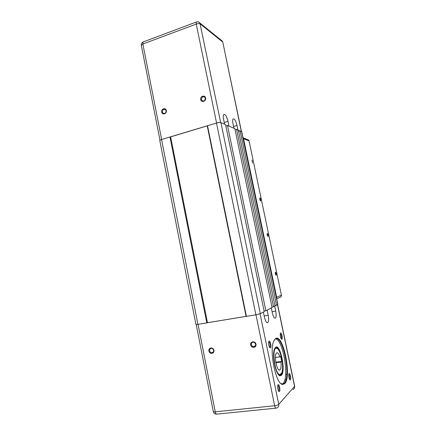 <?xml version="1.0" encoding="UTF-8"?>
<svg xmlns="http://www.w3.org/2000/svg" width="436" height="436" viewBox="0 0 436 436"><rect width="100%" height="100%" fill="white"/><g stroke="black" fill="none" stroke-linecap="round" stroke-linejoin="round"><path stroke-width="0.65" d="M161.543 139.525C160.328 139.912 159.745 140.267 159.794 140.594L195.933 324.449L197.928 324.34L161.543 139.525L216.49 123.023C218.496 122.478 219.978 122.342 220.938 122.62L225.57 124.636L264.232 311.642L260.325 313.686L255.888 314.803L246.416 316.362L207.514 125.715M227.494 125.47L265.856 310.792L272.064 307.549L234.857 128.674L227.494 125.47L225.848 125.96M236.623 129.438L273.546 306.77L275.007 306.007L238.356 130.19L236.623 129.438L235.108 129.879M241.767 131.792L240.122 130.964L238.606 131.4M277.841 304.464L276.495 305.233L240.122 130.964M276.495 305.233L274.898 305.5M273.546 306.77L271.955 307.037M265.856 310.792L264.118 311.081M246.416 316.362L246.084 316.356L207.242 125.944M246.084 316.356L207.482 322.711L170.645 136.931M207.482 322.711L206.789 322.885L169.958 137.002M206.789 322.885L197.928 324.34M251.97 160.045L252.591 163.02L251.97 160.045M259.911 197.933C260.619 198.751 260.864 199.737 260.652 200.903L260.537 200.947C259.829 200.14 259.578 199.148 259.791 197.977L259.911 197.933M267.344 233.429C268.058 234.203 268.304 235.2 268.069 236.432L267.982 236.476C267.268 235.713 267.028 234.71 267.257 233.473L267.344 233.429M275.459 272.146C276.179 272.865 276.408 273.884 276.157 275.192L276.102 275.225C275.389 274.511 275.154 273.497 275.399 272.178L275.459 272.146M276.686 298.933L279.972 297.336C281.051 297.03 281.525 296.289 281.394 295.118L276.697 297.357L276.598 298.513M276.697 297.357L243.544 138.708L249.065 140.932L248.585 140.038L247.381 139.547M243.01 137.743L243.544 138.708M201.367 99.522C201.623 96.983 202.778 96.236 204.833 97.272L205.323 98.258C205.073 100.781 203.928 101.539 201.879 100.525L201.367 99.522M200.68 99.572C201.241 102.972 206.402 101.337 205.596 97.996C205.018 94.585 199.873 96.247 200.68 99.572M162.377 111.992C162.541 109.659 163.582 108.886 165.495 109.676L166.121 110.793C165.958 113.12 164.922 113.894 163.015 113.126L162.377 111.992M161.685 112.047C162.214 115.366 167.102 113.818 166.339 110.559C165.794 107.234 160.922 108.804 161.685 112.047M233.936 128.271L232.966 123.606C232.502 121.208 232.541 119.644 233.069 118.903C234.459 118.499 235.783 120.685 237.037 125.459L237.991 130.032M207.378 125.83L170.302 136.969M224.578 124.2L223.575 119.328C223.101 116.881 223.15 115.262 223.717 114.483C225.238 114.009 226.671 116.298 228.012 121.35L229.004 126.124M239.898 131.029L238.394 130.375M274.244 340.047L275.078 339.17C282.441 332.897 291.564 376.508 284.239 383.315L282.054 384.062L280.631 383.304M281.825 384.198L282.108 384.105M282.163 384.083L283.035 383.451C289.635 377.511 282.959 339.055 275.47 338.941M275.389 338.696L273.666 341.257C269.11 350.822 275.879 384.143 282.512 384.454L284.73 383.691C292.164 376.737 282.877 332.33 275.389 338.696M274.871 348.228L275.329 347.748C279.923 343.524 285.667 371.118 280.986 375.047L279.678 375.461L278.822 375.015M281.351 375.325C286.13 371.292 280.255 343.083 275.557 347.388L274.533 348.942C271.677 354.964 275.863 375.527 280.016 375.75L281.351 375.325M277.41 373.047L279.667 374.96L281.204 373.903M277.454 348.664L276.337 348.015L275.225 348.337L274.086 350.435M276.691 348.299C280.55 348.555 284.381 367.248 281.727 372.954L279.928 374.595C274.724 374.807 271.312 346.462 276.669 348.293L276.691 348.299M280.288 333.66C281.4 335.012 281.705 336.674 281.204 338.652L281.111 338.707M280.604 333.017L280.381 333.338C280.054 335.965 280.484 337.933 281.672 339.246L281.89 339.192C282.964 338.543 281.629 332.123 280.604 333.017M288.796 374.197C289.853 375.554 290.142 377.254 289.651 379.298L289.542 379.369M289.063 373.592L288.899 373.859C288.523 376.519 288.915 378.546 290.082 379.941L290.365 379.838C291.39 378.922 290.038 372.431 289.063 373.592M277.754 385.375C278.686 385.135 279.531 390.133 278.68 390.863L278.495 390.967M278.054 384.743L277.852 385.081C277.405 387.947 277.819 390.111 279.089 391.577L279.443 391.452C280.615 390.389 279.176 383.418 278.054 384.743M268.696 341.884C269.655 341.573 270.598 346.62 269.699 347.236L269.541 347.312M269.061 341.192L268.783 341.601C268.396 344.429 268.854 346.527 270.151 347.89L270.429 347.819C271.661 347.067 270.238 340.184 269.061 341.192M251.381 344.778C251.25 343.225 251.904 342.358 253.349 342.184C254.526 342.287 255.283 342.952 255.627 344.162C255.763 345.688 255.125 346.555 253.708 346.756C252.509 346.675 251.73 346.015 251.381 344.778M250.7 344.963C251.305 348.598 256.837 347.814 255.97 344.2C255.349 340.554 249.828 341.372 250.7 344.963M209.612 350.838C209.482 349.361 210.081 348.522 211.405 348.32C212.55 348.402 213.286 349.045 213.618 350.255C213.754 351.71 213.166 352.55 211.863 352.768C210.702 352.708 209.956 352.065 209.612 350.838M208.926 351.024C209.493 354.555 214.719 353.814 213.907 350.299C213.318 346.756 208.103 347.525 208.926 351.024M267.126 310.127L268.2 315.293C268.859 318.95 268.729 321.387 267.813 322.591C266.587 323.147 265.48 321.397 264.489 317.359L263.399 312.078M207.138 322.798L246.253 316.362M254.602 342.647L255.632 344.2M274.991 305.93L276.255 305.271M274.696 306.17L275.726 311.108C276.37 314.612 276.266 316.928 275.427 318.051C274.309 318.536 273.279 316.852 272.337 312.993L271.29 307.952M275.416 357.509L279.885 356.91L280.631 356.272L281.7 361.428L280.964 362.087L275.884 362.752M281.7 361.428L275.786 362.207M279.885 356.91C278.762 353.618 277.645 352.304 276.544 352.975C273.536 354.964 277.154 372.682 279.988 369.81C281.018 368.671 281.345 366.098 280.964 362.087M255.033 345.857L254.989 346.26M255.011 346.042L254.689 346.091M277.727 304.584L241.588 131.601M260.325 313.686L220.938 122.62M255.888 314.803L216.49 123.023M281.394 295.118L249.065 140.932L281.394 295.118M249.163 141.035L248.585 140.038L243.054 137.787M275.884 275.132L275.301 272.364M161.652 139.498L142.855 44.014L196.249 24.078L196.293 22.04L196.609 21.925M216.572 122.996L196.249 24.078C198.053 23.495 199.426 23.479 200.364 24.035L222.633 41.981L221.259 40.216M228.012 121.35L224.224 122.483M237.037 125.459L233.565 126.478M241.326 131.487L222.829 42.308M220.665 122.538L199.884 22.928C198.86 21.844 197.661 21.549 196.293 22.04L143.03 42.003L142.855 44.014L141.346 45.437C141.117 43.867 141.678 42.723 143.03 42.003L143.411 41.861M198.603 22.007L222.191 40.973L222.812 42.221L241.468 131.547M255.981 314.787L274.669 405.736L215.264 411.835C215.689 413.622 216.267 414.385 216.997 414.113L275.803 408.178M198.037 324.324L215.264 411.835C214.049 411.938 213.395 411.824 213.313 411.491C213.765 413.175 214.828 414.064 216.501 414.162M260.079 313.795L278.746 404.379C278.986 406.025 278.435 407.18 277.083 407.856L276.201 408.134C275.617 408.401 275.111 407.6 274.669 405.736C276.647 405.475 278.01 405.022 278.746 404.379L294.567 386.383L277.509 304.699M268.2 315.293L264.194 315.947M275.726 311.108L272.069 311.713M293.052 389.539C294.278 388.912 294.785 387.86 294.567 386.383L294.643 386.127M254.52 346.571L253.839 346.669M277.846 304.486L241.757 131.743M281.002 296.747L281.465 295.068M164.1 113.54L163.015 113.126M203.018 101.087L201.879 100.525M159.985 140.229L141.346 45.437M283.945 383.587L282.741 383.724M282.512 384.454L282.054 384.062M280.86 375.156L279.34 375.342M275.225 348.337L274.778 348.402M281.672 339.246L281.236 338.897M286.795 374.475L285.618 374.622M281.144 375.167L280.789 375.211M290.082 379.941L289.673 379.593M279.089 391.577L278.604 391.141M270.151 347.89L269.628 347.454M213.335 351.912L211.863 352.768M255.496 345.541L253.708 346.756M284.773 379.903L285.967 379.761M267.045 322.716L267.813 322.591M274.762 318.155L275.427 318.051M279.988 369.81L279.056 369.924M276.669 348.293L276.337 348.015M196.216 324.531L213.313 411.491M280.016 375.75L279.678 375.461M294.322 388.356L294.66 386.182L277.623 304.639"/></g></svg>

